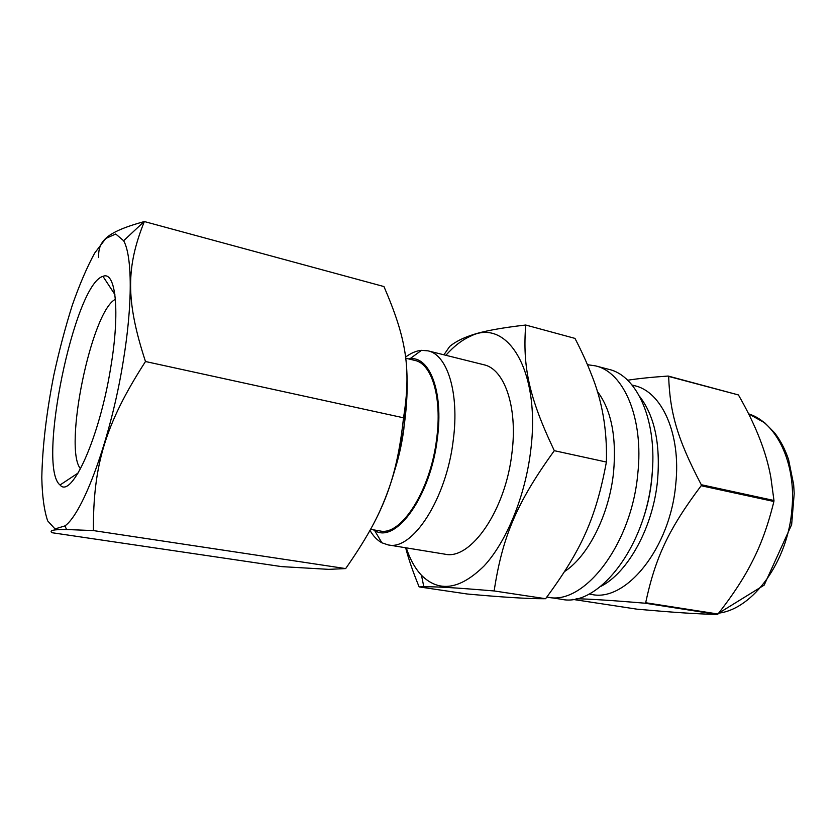 <?xml version="1.0" encoding="UTF-8"?>
<svg xmlns="http://www.w3.org/2000/svg" width="836" height="836" viewBox="0 0 836 836"><rect width="100%" height="100%" fill="white"/><g stroke="black" fill="none" stroke-linecap="round" stroke-linejoin="round"><path stroke-width="1.25" d="M576.098 598.775C588.68 598.921 611.67 600.394 645.078 603.205L717.372 614.46C694.517 613.864 675.133 612.516 637.136 609.193L572.629 599.37M773.885 501.485C768.284 524.517 761.105 544.476 752.348 561.384C744.239 577.624 732.785 595.169 717.988 614.011L645.674 602.735C655.299 557.779 668.445 529.272 701.164 485.726L773.885 501.485L773.969 500.492L701.268 484.713C677.233 438.858 669.929 412.765 668.654 376.419L738.418 394.937C755.608 424.772 766.413 452.286 770.855 477.492L773.969 500.492M738.418 394.937L668.152 376.043C651.234 377.224 637.732 378.624 627.637 380.244M546.859 597.05L561.52 599.287C597.803 607.615 645.653 547.58 651.829 477.022C657.911 421.689 637.429 375.625 608.827 369.355L595.514 365.875L587.457 364.695M589.056 594.051L591.689 594.459C625.986 602.296 670.388 547.935 675.77 484.023C681.162 433.811 661.715 391.582 634.639 385.709L632.068 385.041M701.164 485.726L701.268 484.713M645.078 603.205L645.674 602.735M717.372 614.46L717.988 614.011M547.914 597.228C583.8 605.525 631.41 544.999 637.763 473.981C643.971 418.303 623.813 372.062 595.514 365.875M564.708 571.448C588.314 556.034 609.381 514.297 613.593 471.953C616.644 436.486 611.189 409.588 597.238 391.258M405.659 547.758C408.626 559.253 413.13 572.305 419.139 586.903L423.821 586.757C436.998 586.673 453.917 587.583 494.139 590.958C502.331 537.182 516.397 503.073 554.31 450.688C528.582 396.557 522.594 366.45 525.708 325.026C500.565 327.9 482.435 331.307 471.295 335.246C462.392 338.193 455.202 341.914 449.726 346.407L443.916 354.809M525.708 325.026L574.969 338.392C581.626 351.266 587.018 363.075 591.167 373.817C602.213 400.674 607.281 430.08 606.393 462.047C595.775 518.884 581.25 550.339 545.605 598.712L542.992 598.722C527.359 598.743 502.102 597.176 467.209 593.999L419.139 586.903M144.335 221.54L383.954 286.56C405.93 337.504 411.511 367.84 403.527 417.801C396.609 480.961 382.648 515.561 345.665 568.584L328.757 569.358L281.669 566.62L52.041 532.72C48.875 530.452 53.713 529.376 66.556 529.522L93.392 530.578C93.109 465.788 104.918 424.479 145.485 361.518C125.222 299.685 126.435 266.214 144.335 221.54L144.043 221.624C106.799 231.885 97.833 240.987 98.69 257.519M554.31 450.688L606.393 462.047M145.485 361.518L403.527 417.801M494.139 590.958L545.605 598.712M93.392 530.578L345.665 568.584M406.265 547.862C410.016 559.294 415.084 568.438 421.48 575.283C439.067 592.755 459.936 589.641 484.096 565.951C506.595 541.697 525.457 495.727 530.787 449.872C540.777 370.285 507.024 317.534 470.699 336.114C462.12 339.876 453.854 346.271 445.881 355.3M370.045 530.494C373.358 536.231 377.318 540.328 381.906 542.804L388.082 544.894L444.825 554.153C470.553 560.601 505.926 510.075 512.04 452.203C517.766 406.589 504.307 368.875 483.804 364.736L428.011 350.848L421.511 350.336C416.255 350.796 410.936 353.053 405.554 357.108M388.082 544.894C412.242 551.154 446.57 498.977 453.311 439.673C459.466 392.92 447.323 354.652 428.011 350.848M373.358 529.815L374.643 530.546C395.804 544.236 430.759 496.187 437.364 438.398C443.623 392.074 429.819 356.178 409.995 358.728L408.532 358.884M370.661 529.366L379.899 530.923C400.904 536.43 430.676 490.439 436.685 438.503C442.171 397.466 431.815 363.691 414.969 360.452L405.69 358.195M393.181 474.984C398.176 460.239 401.729 444.951 403.84 429.119L405.711 403.046M377.36 516.355C390.705 488.632 399.786 457.355 404.593 422.525C406.892 404.823 407.654 388.197 406.892 372.657M123.164 361.675C132.746 304.2 132.287 256.035 123.644 240.737L115.713 233.996L105.785 238.5L94.708 253.036C87.038 267.092 79.566 284.48 72.304 305.192C65.354 327.21 59.21 350.472 53.849 374.988C46.419 412.765 42.406 446.988 41.8 477.638C42.197 496.103 44.162 510.514 47.673 520.88L55.019 528.937L64.968 525.886C83.287 513.032 110.969 437.897 123.164 361.675M110.718 367.6C120.3 311.159 115.702 270.571 102.964 276.361C74.32 283.822 36.669 466.812 60.035 484.984C71.457 499.27 99.484 438.022 110.718 367.6M115.399 299.309C91.417 311.076 63.128 448.524 80.517 468.808M718.667 613.143C752.881 609.183 788.149 561.364 791.964 508.748C796.311 462.601 776.372 422.399 748.575 413.841L764.856 422.911L774.554 432.766C780.437 440.353 785.119 449.308 788.588 459.643L793.657 484.629L794.2 493.564L791.64 524.642L764.177 585.127L718.573 613.258M600.52 586.558C627.878 572.921 653.198 527.234 657.577 480.115C660.513 443.749 654.536 415.858 639.644 396.452M641.034 524.789C647.795 506.867 651.61 488.339 652.467 469.205M374.643 530.546L381.906 542.804M409.995 358.728L421.511 350.336M64.968 525.886L66.556 529.522M123.644 240.737L144.043 221.624M114.877 294.523L102.964 276.361M78.156 472.998L60.035 484.984M421.48 575.283L423.821 586.757M470.699 336.114L471.295 335.246"/></g></svg>
